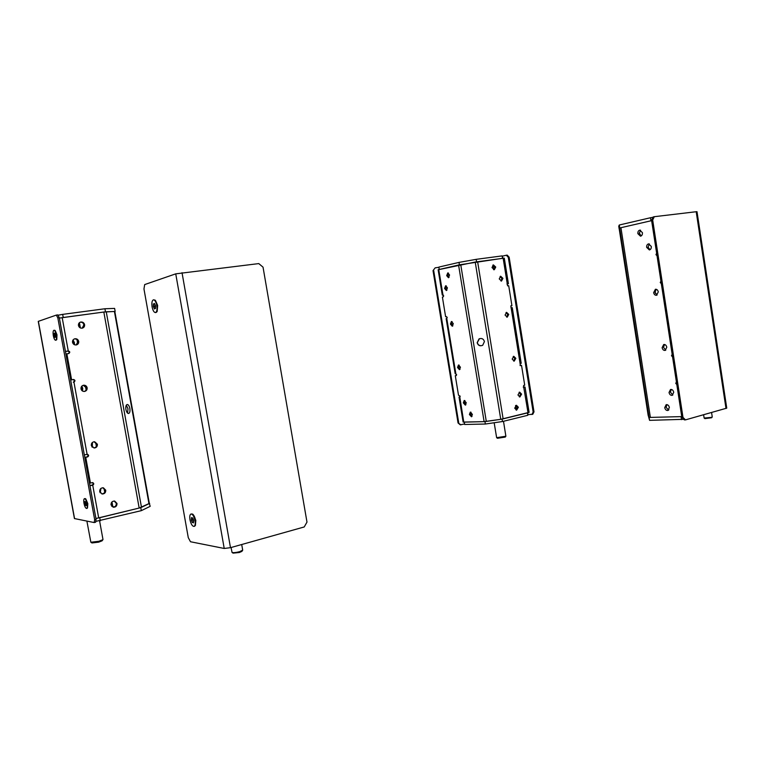 <?xml version="1.0" encoding="UTF-8"?>
<svg xmlns="http://www.w3.org/2000/svg" width="765" height="765" viewBox="0 0 765 765"><rect width="100%" height="100%" fill="white"/><g stroke="black" fill="none" stroke-linecap="round" stroke-linejoin="round"><path stroke-width="1.15" d="M81.004 388.869C80.87 386.851 81.778 385.627 83.729 385.206C85.527 385.187 86.665 386.048 87.143 387.798C87.277 389.834 86.359 391.058 84.37 391.46C82.601 391.451 81.482 390.59 81.004 388.869M83.28 385.292L86.483 387.884C86.655 389.701 85.881 390.886 84.169 391.47M72.532 342.309C72.369 340.502 73.134 339.325 74.836 338.78C76.844 338.57 78.126 339.44 78.709 341.391C78.872 343.217 78.087 344.393 76.357 344.929C74.377 345.111 73.105 344.24 72.532 342.309M74.406 338.914C76.318 338.819 77.533 339.698 78.068 341.553L76.156 344.958M78.46 325.517C78.288 323.786 79.005 322.629 80.612 322.065C82.649 321.788 83.978 322.648 84.59 324.656C84.762 326.416 84.026 327.573 82.381 328.128C80.363 328.376 79.053 327.506 78.46 325.517M80.182 322.208C82.132 322.065 83.385 322.945 83.94 324.848L82.171 328.166M129.849 408.5C129.275 405.909 128.386 404.57 127.181 404.484C125.967 404.953 125.546 406.626 125.919 409.505C126.493 412.086 127.382 413.425 128.587 413.521C129.801 413.043 130.232 411.369 129.849 408.5M127.592 413.138L127.994 408.797L126.311 405.154M97.394 444.236L94.535 441.73C92.297 441.96 91.226 443.212 91.312 445.488L94.133 447.994C96.4 447.783 97.48 446.531 97.394 444.236M93.923 447.974C95.921 447.544 96.859 446.291 96.725 444.236L94.076 441.74M105.752 490.193L103.294 487.783C100.865 487.831 99.67 489.103 99.708 491.589L102.118 493.989C104.566 493.96 105.78 492.698 105.752 490.193M101.888 493.941C104.107 493.645 105.159 492.373 105.063 490.116L102.845 487.745M116.997 503.437L114.664 501.065C112.216 501.075 111.002 502.337 111.021 504.862L113.316 507.224C115.792 507.243 117.016 505.981 116.997 503.437M113.077 507.166C115.314 506.908 116.385 505.627 116.299 503.332L114.205 501.027M91.963 442.916L91.867 446.77M92.431 442.447L92.307 447.248M72.752 340.482L73.899 344.413M73.067 339.937L74.444 342.768L74.454 344.728M81.453 386.612L82.037 390.686M81.836 386.124L82.725 388.304L82.553 391.049M100.932 488.424L100.253 492.851M114.396 506.908L112.598 506.564L111.795 502.117M89.954 485.718L92.728 485.182C94.105 484.264 94.105 483.404 92.718 482.6L90.433 483.031L85.737 457.317L87.583 456.935C88.989 455.969 88.95 455.099 87.468 454.334L84.332 454.879M59.374 318.077L103.83 312.034L114.817 311.451L149.328 503.427L139.173 508.046L95.941 518.517M72.924 379.583C74.654 380.234 74.779 381.104 73.297 382.184L73.937 382.079C75.429 380.98 75.286 380.109 73.526 379.478L71.604 379.803L66.861 353.841L68.773 353.545C70.237 352.397 70.064 351.537 68.257 350.953L65.455 351.403M89.916 485.479L92.068 485.115C93.349 484.36 93.435 483.528 92.336 482.6M76.988 339.67L77.714 343.657M85.412 386.029L86.129 389.987M95.663 442.409L96.38 446.349M104.002 488.309L104.719 492.239M100.387 488.95L99.89 492.211M83.834 326.387L83.672 324.025M87.086 454.362C88.3 455.261 88.243 456.112 86.923 456.906L85.087 457.288L89.763 482.964L90.433 483.031M66.861 353.841L66.239 353.985L70.963 379.909L71.604 379.803M68.448 353.593C69.567 352.349 69.299 351.518 67.636 351.106L65.465 351.46M85.087 457.288L85.737 457.317M149.309 503.341L150.189 506.334L141.315 510.657L95.768 521.395M149.653 503.389L140.77 507.654L99.718 517.714L100.272 520.783M111.795 506.401L112.732 506.172M141.315 510.657L140.77 507.654M114.827 311.489L105.484 311.814L63.227 317.504L62.663 314.377L57.987 315.228M115.152 311.393L114.607 308.4L104.929 308.754L62.663 314.377M105.484 311.814L104.929 308.754M453.291 323.643L452.278 326.234L450.403 324.083L451.427 321.491L453.291 323.643M452.842 325.89L451.656 323.872L452.115 321.616M457.518 367.496L459.478 369.705L460.434 367.21L458.484 365.001L457.518 367.496M459.172 365.106L458.771 367.238L460.033 369.342M463.322 402.878L465.34 405.134L466.248 402.725L464.231 400.468L463.322 402.878M464.919 400.564L464.565 402.591L465.895 404.762M469.414 414.496L471.479 416.791L472.388 414.391L470.322 412.106L469.414 414.496M471.011 412.192L470.657 414.2L472.034 416.409M443.174 294.936L442.285 295.041L443.671 295.768L443.241 296.877L442.39 297.04L445.622 316.748L446.473 316.605L447.238 317.494L446.158 318.68L446.894 318.556M446.158 318.68L455.175 373.636L456.6 374.563L456.208 375.586L455.29 375.672L458.503 395.237L460.138 396.127L459.755 397.131L459.029 397.102L460.109 396.729M447.429 287.85L446.358 290.537L444.561 288.434L445.632 285.756L447.429 287.85M446.942 290.203L445.823 288.252L446.32 285.9M449.581 274.998L448.472 277.724L446.674 275.63L447.783 272.904L449.581 274.998M449.055 277.399L447.946 275.457L448.472 273.048M515.83 358.345L514.204 361.137L512.168 359.091L513.784 356.299L515.83 358.345M513.239 356.461L514.778 358.45L513.698 361.09M521.596 394.138L519.884 396.978L517.962 394.979L519.655 392.139L521.596 394.138M519.1 392.273L520.535 394.205L519.378 396.911M518.364 407.276L516.614 410.145L514.711 408.156L516.452 405.287L518.364 407.276M515.906 405.412L517.312 407.324L516.117 410.069M477.15 342.73C478.106 345.522 479.961 346.373 482.705 345.292L484.427 341.553C483.537 338.847 481.749 337.958 479.062 338.876L477.15 342.73M479.435 338.704L477.322 342.644C478.154 345.264 479.885 346.182 482.514 345.397M505.072 315.075L507.243 317.159L508.754 314.434L506.573 312.34L505.072 315.075M506.736 317.14L507.702 314.597L506.038 312.522M499.239 278.909L501.515 281.042L502.94 278.364L500.654 276.232L499.239 278.909M501.008 281.042L501.897 278.575L500.128 276.442M492 267.568L494.333 269.72L495.739 267.052L493.396 264.9L492 267.568M493.827 269.729L494.706 267.272L492.87 265.12L493.588 269.672M459.029 397.102L463.131 422.07L484.111 421.639L500.75 419.316L529.103 412.354L525.039 387.071L523.222 387.09M442.285 295.041L438.135 269.768L475.218 262.041L504.288 258.13L508.409 283.719L507.272 283.872L507.606 285.871L508.706 285.699L511.919 305.675L510.819 305.857L511.125 307.855L512.263 307.664L511.001 307.865M506.956 284.025L508.409 283.719M512.263 307.664L521.214 363.308L520.114 363.624L520.363 365.622L521.529 365.383L524.714 385.206L523.633 385.445L523.843 387.444L525.039 387.071M521.529 365.383L520.057 365.565M456.437 375.433L455.29 375.672M459 262.395L459.392 264.833L439.234 269.471L438.842 267.09L459 262.395L476.165 259.345L502.156 255.893L502.978 258.245M459.392 264.833L502.538 258.302L502.156 255.893M476.165 259.345L476.566 261.802M484.962 421.62L485.354 424.03L464.661 424.489L464.279 422.146L484.962 421.62L502.089 419.124L527.429 412.918L527.812 415.29L527.86 412.813M485.354 424.03L502.481 421.534L527.812 415.29M502.089 419.124L502.481 421.534M662.117 347.683L663.743 344.499C665.292 344.365 666.315 345.273 666.793 347.233L665.177 350.418C663.628 350.552 662.605 349.643 662.117 347.683M665.789 350.141L663.485 347.387L664.498 344.48M658.283 291.914C657.843 290.059 656.886 289.18 655.423 289.266L653.635 292.632C654.075 294.487 655.041 295.367 656.513 295.28L658.283 291.914M656.179 289.275L655.012 292.393L657.135 295.022M651.292 246.435L648.577 243.863C647.161 244.303 646.521 245.469 646.664 247.382L649.38 249.954C650.795 249.514 651.426 248.348 651.292 246.435M649.332 243.901L648.051 247.181L650.02 249.715M642.428 232.665L639.798 230.131C638.373 230.561 637.733 231.738 637.867 233.669L640.506 236.203C641.921 235.773 642.562 234.597 642.428 232.665M640.544 230.179L639.263 233.488L641.147 235.974L639.215 232.942M672.569 356.882L671.488 355.715L672.167 354.386M676.815 384.527L675.734 383.332L676.432 382.031M661.314 283.662L660.243 282.543L660.931 281.137M657.03 255.749L655.959 254.659L656.638 253.225M669.031 392.512L670.523 389.471C672.139 389.299 673.2 390.236 673.726 392.273L672.234 395.323C670.628 395.495 669.557 394.558 669.031 392.512M672.837 395.017L670.389 392.168L671.278 389.423M664.728 407.649L666.172 404.666C667.778 404.494 668.84 405.431 669.375 407.487L667.95 410.461C666.334 410.642 665.263 409.705 664.728 407.649M668.543 410.145L666.086 407.286L666.927 404.618M655.337 293.435L655.175 290.576M648.93 249.055L648.041 247.095M634.261 322.954L633.401 318.47L634.261 322.954M651.637 220.636L620.931 227.702L619.679 228.075L619.248 229.098M681.749 416.609L650.365 417.413L649.045 417.25L648.137 415.223L619.239 229.079L648.137 415.213M668.036 410.011L668.897 409.772M683.776 419.316L649.581 420.348L648.108 415.022M681.51 419.631L681.051 416.629L649.131 417.441L648.06 415.041M649.581 420.348L649.131 417.441M653.052 217.279L650.489 217.738L650.958 220.798L619.717 227.98L619.258 229.165M650.489 217.738L619.258 225.015L618.751 226.277L619.201 229.175M619.717 227.98L619.258 225.015M85.776 498.885L87.812 503.59L87.497 507.989L87.593 503.676L85.412 498.646L84.485 498.646M55.252 330.623L56.973 334.754L56.773 339.564M94.21 522.562L94.659 519.674L96.084 519.32L95.644 522.208L94.21 522.562L74.425 518.555L38.25 321.377L56.342 315.094L57.815 314.903L59.307 317.733L57.844 317.924L56.342 315.094M96.084 519.32L59.307 317.733M94.659 519.674L57.844 317.924M155.467 300.454L157.657 305.426L157.179 311.441M193.01 514.376L195.83 520.315L195.4 525.459L195.611 520.449C194.97 517.303 193.966 515.189 192.589 514.08L191.049 513.984M175.74 273.851L258.78 263.59L263.036 267.157L306.985 522.103L304.221 526.961L230.485 547.673L224.221 548.467L190.485 541.744L188.276 537.642L143.963 288.96L144.681 284.58L175.74 273.851L224.221 548.467M506.334 255.242L507.195 255.128L509.146 257.174L508.285 257.298L506.334 255.242L502.634 256.084M464.575 423.953L460.301 424.843L458.053 422.959L460.97 424.833M438.88 267.329L435.189 267.827L433.019 270.609L458.053 422.959M433.019 270.609L435.189 267.827M433.678 270.456L458.732 422.94M531.933 414.487L533.157 412.058L533.999 411.857L532.775 414.286L528.146 414.611M508.285 257.298L533.157 412.058M509.146 257.174L533.999 411.857M726.004 408.5L696.198 211.723L697.001 211.695L726.75 408.137L685.497 419.87L684.379 419.899L681.873 417.451L651.579 220.282L653.214 216.944L654.314 216.696L652.679 220.024L651.579 220.282M696.198 211.723L654.314 216.696M681.873 417.451L682.992 417.422L652.679 220.024M682.992 417.422L685.497 419.87M84.81 503.437L85.498 505.426L86.225 505.655L85.575 501.668L84.791 501.553L84.81 503.437M83.978 503.313C84.705 506.602 85.594 508.314 86.636 508.448C87.373 508.017 87.526 506.459 87.105 503.791C86.378 500.492 85.498 498.78 84.446 498.656C83.71 499.086 83.557 500.645 83.978 503.313M55.453 335.07L54.717 333.119L54.057 333.406L54.879 337.442L55.501 337.136L55.453 335.07M56.237 334.85C55.615 331.914 54.841 330.384 53.913 330.27C53.053 330.776 52.852 332.584 53.33 335.692C53.952 338.627 54.726 340.148 55.654 340.262C56.514 339.775 56.706 337.967 56.237 334.85M54.258 335.835L55.329 335.682L54.267 335.825M55.654 340.262L56.553 339.88L56.734 334.774L54.898 330.346L53.952 330.27M91.963 542.949L98.666 542.156L102.127 540.807L102.988 539.526L99.584 520.869M86.894 521.099L90.853 542.251L98.809 541.285L102.931 539.688M191.317 520.018L192.302 522.562L192.77 522.141L193.459 522.897L193.688 520.496L192.684 517.838L192.216 518.259L191.489 517.551L191.317 520.018M189.978 519.808C190.963 524.13 192.321 526.33 194.042 526.397C195.18 525.794 195.505 523.853 195.027 520.592C194.033 516.27 192.684 514.07 190.973 514.004C189.825 514.615 189.49 516.557 189.978 519.808M194.54 526.263L195.4 525.459M155.544 305.885L154.482 303.428L154.071 304.231L153.402 303.868L153.316 306.411L154.463 309.003L154.798 308.18L155.467 308.544L155.544 305.885M156.806 305.512C156.012 301.812 154.874 299.918 153.411 299.823C151.986 300.521 151.537 302.873 152.092 306.889C152.885 310.58 154.014 312.483 155.486 312.569C156.911 311.881 157.351 309.529 156.806 305.512M156.003 312.502L156.968 311.776L157.408 305.436L155.066 300.109L153.497 299.813M233.086 553.133L239.407 552.502L241.883 551.383M231.059 547.51L232.053 552.454C233.449 552.865 235.983 552.607 239.655 551.67L242.696 550.131L241.702 544.517M494.171 422.749L496.638 437.676L497.499 438.288L505.263 437.073M496.638 437.676L505.875 436.232L503.494 421.286M704.928 418.618L711.622 417.757M703.609 414.793L704.154 418.063L711.335 417.394L712.244 416.935L711.574 412.545M92.068 485.115L92.728 485.182L98.704 517.962M73.297 382.184L73.937 382.079L87.114 454.362M62.185 317.647L68.257 350.953L67.636 351.106M103.83 312.034L139.173 508.046M106.249 311.776L141.477 507.31M114.406 311.422L148.974 503.714M79.426 322.687L80.382 327.946M111.967 501.945L112.818 506.669M86.923 456.906L87.583 456.935M442.945 294.898L438.756 269.576M455.835 373.636L446.798 318.584M463.791 422.156L459.803 397.121M484.111 421.639L458.57 265.025M507.272 283.872L503.15 258.216M520.114 363.624L511.144 307.855M528.032 412.765L523.767 387.444M503.121 418.876L477.618 261.659M500.75 419.316L475.218 262.041M486.291 421.429L460.731 264.594M516.251 410.002L515.543 405.632M620.931 227.702L650.365 417.413M619.679 228.075L649.045 417.25M74.578 518.641L38.374 321.3M182.022 272.694L230.485 547.673M86.043 503.236L84.829 503.523M86.149 504.833L85.393 505.015M86.244 503.533L84.972 503.829M85.919 503.083L84.791 503.351M84.867 503.074L85.814 502.844L84.886 503.054M55.415 334.869L54.114 335.06M55.482 335.366L54.114 335.558M55.472 335.185L54.086 335.376M54.889 333.722L54.105 333.836M193.163 519.655L191.336 520.133M193.373 521.711L192.158 522.026M193.564 520.009L191.556 520.525M193.048 519.454L191.298 519.904M155.505 305.704L153.402 305.99M154.664 308.295L154.157 308.362M155.276 306.746L153.612 306.966L155.276 306.746M155.544 306.344L153.363 306.641M155.572 306.105L153.316 306.411M154.721 304.241L153.449 304.413M79.254 322.849L80.162 327.841M87.124 508.333L86.636 508.448M91.991 542.959L90.853 542.251M194.626 526.244L194.042 526.397M192.799 518.106L192.216 518.259M193.43 521.969L192.78 522.141M156.089 312.493L155.486 312.569M155.458 308.085L154.817 308.18M154.721 304.145L154.071 304.231M233.124 553.152L232.053 552.454M241.855 551.412L242.61 550.351M505.254 437.083L505.875 436.232M711.613 417.767L712.215 417.021M704.948 418.627L704.154 418.063"/></g></svg>
